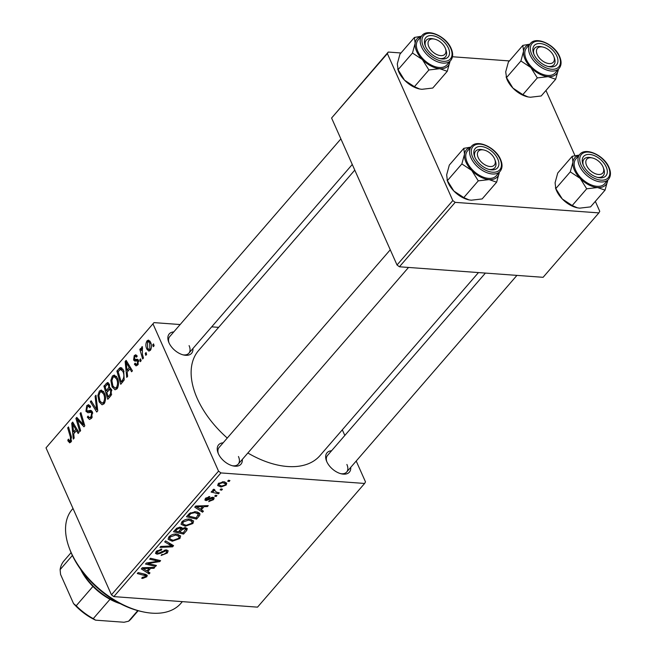 <?xml version="1.0" encoding="UTF-8"?>
<svg xmlns="http://www.w3.org/2000/svg" width="655" height="655" viewBox="0 0 655 655"><rect width="100%" height="100%" fill="white"/><g stroke="black" fill="none" stroke-linecap="round" stroke-linejoin="round"><path stroke-width="0.98" d="M242.309 459.409A14.787 8.744 -139.1 0 1 233.196 465.942A14.787 8.744 -139.1 0 1 218.352 453.678A14.787 8.744 -139.1 0 1 217.984 452.769A14.787 8.744 -139.1 0 1 223.142 442.813M232.361 465.738A12.674 7.492 40.9 0 0 238.248 464.1A12.674 7.492 40.9 0 0 238.461 456.519M192.938 348.509A14.787 8.744 -139.1 0 1 183.826 355.043A14.787 8.744 -139.1 0 1 168.974 342.778A14.787 8.744 -139.1 0 1 168.605 341.869A14.787 8.744 -139.1 0 1 173.772 331.913M182.982 354.838A12.674 7.492 40.9 0 0 188.877 353.201A12.674 7.492 40.9 0 0 189.09 345.619M350.736 467.351A14.787 8.744 -139.1 0 1 341.623 473.884A14.787 8.744 -139.1 0 1 326.771 461.619A14.787 8.744 -139.1 0 1 326.403 460.711A14.787 8.744 -139.1 0 1 331.569 450.755M340.78 473.68A12.674 7.492 40.9 0 0 346.675 472.042A12.674 7.492 40.9 0 0 346.888 464.46M227.269 438.056A80.287 47.447 -139.1 0 1 197.253 398.494A80.287 47.447 -139.1 0 1 198.612 350.482L354.789 170.112M216.952 495.557L216.142 496.49L214.684 496.179L215.511 495.221L216.952 495.557M222.43 489.228L221.619 490.169L220.162 489.85L220.989 488.892L222.43 489.228M181.075 524.139L181.893 521.83C184.243 519.734 186.839 518.817 189.68 519.096L193.61 520.954L192.914 523.509L185.291 526.243L181.157 524.368M203.427 511.178L202.551 512.194L194.748 507.167L195.739 506.02L208.241 505.627L207.422 506.569L204.041 506.642L201.273 509.844L203.427 511.178M186.716 530.476L183.588 534.095L173.485 531.729L176.752 528.184L180.42 527.136L182.131 528.577L185.414 527.619L187.297 528.618L186.716 530.476L185.447 527.627M182.098 527.897L182.131 528.577L181.615 527.422M173.583 545.648L172.552 546.843L159.926 547.392L160.745 546.442L171.561 545.975L164.692 541.881L165.568 540.874L173.583 545.648M142.684 578.422L141.709 578.267L142.381 577.317L145.516 576.605L145.77 575.819L137.28 573.543L138.099 572.593L145.508 574.32L147.285 575.286L146.802 576.768L142.684 578.422L142.258 577.481M156.422 565.47L155.603 566.419L145.508 564.037L146.36 563.054L158.297 561.179L149.684 559.214L150.503 558.265L160.614 560.631L159.763 561.613L147.825 563.505L156.422 565.47M113.831 596.615L257.521 607.144L364.614 483.456L220.923 472.926L113.831 596.615L111.448 594.822L218.541 471.142L220.923 472.926M149.987 572.904L149.103 573.919L141.3 568.892L142.299 567.746L154.793 567.353L153.982 568.294L150.601 568.368L147.825 571.569L149.987 572.904M167.393 552.976L161.114 555.489L161.785 554.539L163.676 554.425L166.116 552.82L166.681 551.305L165.789 550.847L160.516 553.319L157.094 554.195L155.513 553.426L156.25 551.453L161.842 549.062L161.392 550.028L157.56 551.584L157.044 552.861L159.157 552.976L166.485 549.905L168.163 550.749L167.393 552.976L166.73 551.485M168.098 539.13L168.908 536.83C171.258 534.726 173.853 533.809 176.694 534.087L180.624 535.946L179.928 538.5L172.306 541.235L168.179 539.36M208.814 501.689L209.322 500.723L212.564 499.536L212.359 498.209L206.096 500.617L204.892 500.019L205.433 498.48L209.805 496.523L209.141 497.473L206.431 498.594L206.726 499.667L211.156 497.628L213.072 497.268L214.226 497.874L213.563 499.65L208.749 501.542M212.408 497.284L212.957 498.512L211.974 497.358M206.088 497.825L206.726 499.667M198.883 516.427L196.574 519.096L186.462 516.738L189.557 513.348L195.804 511.694L199.898 513.602L199.865 514.961L198.883 516.427L198.309 515.141M226.237 485.019L220.997 487.009L217.673 485.543L218.262 483.652L223.633 481.72L226.753 483.12L226.237 485.019L224.845 481.9M213.677 489.269L216.396 492.126L219.302 492.847L218.483 493.796L211.131 492.077L211.95 491.127L213.465 491.487L212.752 490.718L212.916 489.834L213.767 489.219L214.742 489.686L213.931 490.898L213.309 489.498M229.938 480.565L229.127 481.499L227.662 481.188L228.497 480.23L229.938 480.565M117.392 378.123C119.063 381.816 118.94 385.394 117.016 388.841L115.067 389.799L112.087 386.884L110.851 380.473L112.382 376.035L114.338 375.061L117.392 378.123M127.152 372.073L127.619 376.371L126.734 377.386L125.154 361.511L126.153 360.365L132.425 370.82L131.606 371.762L129.927 368.871L127.152 372.073M70.904 442.1L69.594 442.829L67.752 440.217L68.505 439.128L68.881 440.234L70.347 440.676L70.437 437.245L67.686 427.887L68.505 426.937L71.354 436.623L70.904 442.1M71.493 441.151L69.692 441.02L71.624 440.766M89.039 417.554L90.947 416.883L91.659 413.1L90.996 412.314L87.991 412.773L85.936 411.274L86.738 405.65L88.564 404.651L90.636 406.665L89.882 407.721L88.564 406.378L87.32 407.05L86.714 410.267L87.483 410.955L90.742 410.357L92.42 412.044L91.504 418.316L89.489 419.47L87.32 417.145L88.065 416.072L89.039 417.554L91.839 417.882M92.576 412.437L90.75 412.265L92.56 412.396M95.974 395.211L97.767 410.841L96.735 412.036L90.333 401.728L91.151 400.778L96.637 409.621L95.098 396.218L95.974 395.211M104.415 393.115C106.085 396.815 105.954 400.385 104.03 403.832L102.082 404.798L99.102 401.875L97.865 395.464L99.396 391.027L101.353 390.052L104.415 393.115M153.565 343.867L154.121 345.758L153.311 346.691L152.738 344.825L153.565 343.867M180.158 324.536L153.999 322.62L46.014 447.856L111.448 594.822M153.106 324.168L218.541 471.142M108.37 382.798L107.06 382.708L109.311 384.108L109.508 388.202L111.53 389.438L110.9 395.669L107.772 399.288L103.891 386.065L107.731 382.561M110.67 388.292L110.105 388.096M73.712 433.798L74.171 438.097L73.286 439.112L71.714 423.236L72.705 422.09L78.977 432.546L78.166 433.487L76.479 430.597L73.712 433.798M78.264 422.565L80.606 430.662L79.787 431.612L75.915 418.381L76.774 417.391L83.422 424.735L80.09 413.559L80.917 412.601L84.798 425.824L83.946 426.806L77.282 419.503L78.264 422.565M138.696 360.905L134.799 361.118L133.595 360.021L134.226 355.632L135.781 354.764L137.222 356.083L136.477 357.171L135.519 356.271L134.66 356.738L134.717 359.489L137.394 359.243L138.492 360.315L137.673 364.991L136.06 365.891L134.381 364.188L135.126 363.099L136.33 364.377L137.231 363.885L137.722 361.347L137.01 360.758L138.688 360.88M134.717 359.489L138.066 359.644M124.196 379.892L120.757 384.288L116.868 371.074L119.881 367.832L120.921 367.57L123.664 370.476L124.196 379.892M150.535 342.18C151.854 344.972 151.788 347.699 150.339 350.351L148.873 351.105L146.9 349.197C145.5 346.323 145.557 343.523 147.056 340.813L148.472 340.101L150.535 342.18M146.065 352.537L146.614 354.429L145.803 355.362L145.23 353.495L146.065 352.537M142.389 354.159L143.486 358.039L142.667 358.989L139.843 349.377L140.661 348.427L141.243 350.425L141.709 346.994L142.397 346.667L142.389 354.159M142.61 348.362L142.135 348.566M140.588 358.858L141.144 360.749L140.326 361.683L139.752 359.824L140.588 358.858M218.639 327.353L211.696 326.845M46.014 447.856L153.999 322.62M342.311 429.819L344.817 435.452M356.205 461.03L365.506 481.908L364.614 483.456M399.411 266.781L543.101 277.311L598.875 212.891L455.184 202.362L399.411 266.781L397.028 264.997L452.81 200.569L455.184 202.362M387.375 53.604L331.594 118.023L388.259 52.048L387.375 53.604L452.81 200.569M331.594 118.023L397.028 264.997M509.393 60.931L452.466 56.756M400.975 52.981L388.259 52.048M545.959 90.48L574.992 155.685M595.329 201.38L599.767 211.344L598.875 212.891M478.461 272.578L320 455.585A80.287 47.447 -139.1 0 1 247.852 453.006M340.887 138.901L169.71 336.604A12.674 7.492 40.9 0 0 168.933 342.671M485.404 273.086L327.508 455.446A12.674 7.492 40.9 0 0 326.73 461.513M390.265 249.792L219.081 447.504A12.674 7.492 40.9 0 0 218.303 453.571M153.876 344.915L152.738 344.825M105.578 386.196L103.891 386.065M105.168 386.663L106.38 390.781L108.804 387.252L108.525 385.099L107.657 384.256L105.168 386.663M108.059 390.904L106.38 390.781M109.672 385.181L108.525 385.099M109.745 387.318L108.804 387.252M106.83 392.329L108.141 396.791L110.441 394.048L110.703 390.347L109.827 389.455L106.83 392.329M109.827 396.914L108.141 396.791M111.866 390.429L110.703 390.347M111.743 394.146L110.441 394.048M100.477 401.982L99.102 401.875M98.913 395.546L97.865 395.464M103.375 391.313L99.396 391.027M98.905 395.628L99.937 400.999L102.082 403.062L103.482 402.399C104.874 399.607 104.89 396.783 103.547 393.925L101.345 391.764L99.986 392.427L98.905 395.628M104.775 394.015L103.547 393.925M104.849 402.506L103.482 402.399M91.823 401.834L90.333 401.728M97.636 409.694L96.637 409.621M96.097 396.291L95.098 396.218M88.72 417.251L87.32 417.145M92.355 416.989L90.947 416.883M92.781 413.182L91.659 413.1M92.273 411.741L85.936 411.274M90.275 405.912L86.738 405.65M92.003 411.291L87.483 410.955M71.264 441.593L68.161 441.364M68.914 440.307L67.752 440.217M68.816 427.969L67.686 427.887M73.466 423.359L71.714 423.236M77.871 430.703L76.479 430.597M73.082 427.207L73.548 431.923L75.759 429.369L72.664 424.072L73.082 427.207M75.227 432.046L73.548 431.923M73.949 424.162L72.664 424.072M77.134 429.467L75.759 429.369M77.847 418.52L75.915 418.381M84.503 424.808L83.422 424.735M83.504 421.411L82.35 421.321M81.22 413.641L80.09 413.559M81.253 422.107L79.329 421.967M78.895 419.626L77.282 419.503M137.968 364.606L134.447 364.344M136.068 364.311L134.381 364.188M138.352 363.967L137.231 363.885M138.786 361.421L137.722 361.347M138.516 360.381L133.595 360.021M137.1 355.845L134.226 355.632M126.914 361.634L125.154 361.511M131.319 368.978L129.927 368.871M126.521 365.482L126.988 370.198L129.207 367.635L126.112 362.346L126.521 365.482M128.675 370.321L126.988 370.198M127.397 362.436L126.112 362.346M130.574 367.742L129.207 367.635M118.555 371.197L116.868 371.074M121.928 367.979L119.881 367.832M118.146 371.672L121.126 381.799L122.166 380.596C124.188 377.812 124.401 374.726 122.821 371.336L120.438 369.322L118.146 371.672M122.812 381.922L121.126 381.799M123.115 369.404L120.438 369.322M124.049 371.426L122.821 371.336M123.754 380.711L122.166 380.596M113.462 386.982L112.087 386.884M111.899 380.555L110.851 380.473M116.361 376.322L112.382 376.035M111.89 380.637L112.922 386.008L115.059 388.063L116.467 387.408C117.851 384.616 117.875 381.791 116.524 378.934L114.322 376.772L112.963 377.427L111.89 380.637M117.761 379.024L116.524 378.934M117.834 387.506L116.467 387.408M148.39 349.303L146.9 349.197M149.88 341.018L147.056 340.813M147.498 341.918L147.653 348.132L149.094 349.664L149.872 349.287L149.717 343.114L148.243 341.55L147.498 341.918M150.928 343.204L149.717 343.114M150.945 349.361L149.872 349.287M146.368 353.577L145.23 353.495M140.964 349.459L139.843 349.377M141.701 350.458L141.243 350.425M142.454 347.052L141.709 346.994M140.891 359.906L139.752 359.824M155.03 565.134L155.603 566.419M157.749 559.959L158.297 561.179M155.006 559.313L155.587 560.623M159.165 560.287L159.763 561.613M151.215 562.227L151.567 563.013M147.539 562.85L147.825 563.505M148.145 571.766L149.103 573.919M153.573 567.386L153.982 568.294M150.216 567.492L150.601 568.368M147.342 570.489L147.825 571.569M144.624 569.465L146.933 570.955L149.152 568.401L142.937 568.54L144.624 569.465M142.577 567.738L142.937 568.54M148.767 567.541L149.152 568.401M145.737 574.386L146.802 576.768M165.379 549.93L165.789 550.847M164.2 550.184L164.577 551.019M160.123 552.443L160.516 553.319M156.005 551.747L157.094 554.195M160.966 549.07L161.392 550.028M160.737 549.095L161.138 550.004M157.126 550.609L157.56 551.584M171.446 544.379L172.552 546.843M170.636 543.887L171.561 545.975M179.2 536.854L179.928 538.5M171.806 540.113L172.306 541.235M169.833 538.959L173.174 540.301L178.651 538.336L179.11 536.543L175.761 535.012L170.218 536.953L169.833 538.959L168.892 536.846L169.71 538.672M169.792 535.995L170.218 536.953M175.335 534.062L175.761 535.012M183.023 532.818L183.588 534.095M175 529.977L175.483 531.058L178.635 531.794L180.805 528.708L180.1 527.119L180.723 528.528M176.424 528.446L176.875 529.453L175.483 531.058M179.249 527.169L179.65 528.069L176.875 529.453M180.805 528.708L179.65 528.069M179.814 532.073L183.228 532.867L185.725 529.142L184.571 528.56L181.541 530.083L179.814 532.073L179.331 530.984M180.223 527.119L181.541 530.083M184.186 527.701L184.571 528.56M211.139 497.628L211.467 498.349M205.244 498.701L206.096 500.617M208.74 496.588L209.141 497.473M212.507 497.268L213.563 499.65M201.593 510.04L202.551 512.194M207.021 505.66L207.422 506.569M203.656 505.766L204.041 506.642M200.79 508.755L201.273 509.844M198.072 507.731L200.381 509.23L202.591 506.675L196.385 506.814L198.072 507.731M196.025 506.012L196.385 506.814M202.215 505.816L202.591 506.675M196.009 517.827L196.574 519.096M198.752 512.472L199.865 514.961M188.468 516.066L196.213 517.876L198.334 514.109L194.92 512.628L190.859 513.536L188.468 516.066L187.985 514.977M190.499 512.726L190.859 513.536M194.494 511.67L194.92 512.628M192.177 521.863L192.914 523.509M184.784 525.122L185.291 526.243M182.819 523.967L186.151 525.31L191.637 523.345L192.087 521.544L188.738 520.021L183.203 521.961L182.819 523.967L181.869 521.855L182.688 523.681M182.77 521.003L183.203 521.961M188.321 519.071L188.738 520.021M220.489 485.871L220.997 487.009M219.269 483.767L218.966 484.913L221.677 486.059L225.205 484.937L225.467 483.849L222.815 482.661L219.269 483.767L218.934 483.022M222.405 481.728L222.815 482.661M221.062 488.908L221.619 490.169M217.902 492.494L218.483 493.796M212.793 489.997L213.465 491.487M215.585 495.237L216.142 496.49M228.562 480.246L229.127 481.499M143.15 611.876L141.546 611.533A69.717 41.208 -139.1 0 1 71.559 553.696A69.717 41.208 -139.1 0 1 69.807 549.414L69.234 547.875A71.829 42.452 40.9 0 0 71.035 552.288A71.829 42.452 40.9 0 0 143.15 611.876A71.829 42.452 40.9 0 0 180.862 603.378L182.368 601.634M73 508.468L72.246 509.336A71.829 42.452 40.9 0 0 69.234 547.875M555.677 79.255L541.186 95.982L530.329 97.251L528.028 96.932L522.837 94.639L512.947 88.114A20.567 12.158 -139.1 0 1 507.199 79.828A20.567 12.158 -139.1 0 1 506.683 78.567L505.709 71.862L508.362 62.127L522.846 45.391L523.558 51.246L520.913 60.98L530.796 67.498L537.321 77.904L548.178 76.643L555.677 79.255L558.33 69.52A20.567 12.158 -139.1 0 1 548.178 76.643A20.567 12.158 -139.1 0 1 530.796 67.498A20.567 12.158 -139.1 0 1 523.558 51.246A20.567 12.158 -139.1 0 1 529.6 44.434M527.946 96.907A20.567 12.158 -139.1 0 1 527.848 96.891A20.567 12.158 -139.1 0 1 512.947 88.114L506.086 76.946M556.832 56.068A14.787 8.744 -139.1 0 1 548.825 66.654A14.787 8.744 -139.1 0 1 533.972 54.39A14.787 8.744 -139.1 0 1 533.604 53.481A14.787 8.744 -139.1 0 1 540.653 43.582A14.787 8.744 -139.1 0 1 556.832 56.068M553.835 56.477A10.562 6.247 40.9 0 0 542.962 47.062A10.562 6.247 40.9 0 0 536.863 53.653A10.562 6.247 40.9 0 0 548.137 63.453A10.562 6.247 40.9 0 0 553.95 56.805A10.562 6.247 40.9 0 0 553.835 56.477L554.408 58.017A12.674 7.492 -139.1 0 1 554.548 58.41A12.674 7.492 -139.1 0 1 553.876 64.812A12.674 7.492 -139.1 0 1 547.981 66.45A12.674 7.492 40.9 0 0 553.876 64.812A12.674 7.492 40.9 0 0 554.253 57.632M530.362 43.558L526.571 47.938A19.011 11.241 40.9 0 0 526.243 59.302A19.011 11.241 40.9 0 0 540.572 73.45A19.011 11.241 40.9 0 0 555.317 72.828L559.108 68.447A19.011 11.241 -139.1 0 1 544.37 69.07A19.011 11.241 -139.1 0 1 530.042 54.922A19.011 11.241 -139.1 0 1 530.362 43.558C536.126 35.853 554.769 44.491 559.607 56.494C561.712 61.398 561.548 65.385 559.108 68.447M522.837 94.639L537.321 77.904M506.421 77.708L520.913 60.98M529.821 44.18L522.846 45.391M542.209 46.931A12.674 7.492 40.9 0 0 534.709 48.216A12.674 7.492 40.9 0 0 533.931 54.283A12.674 7.492 -139.1 0 1 534.709 48.216A12.674 7.492 -139.1 0 1 541.358 46.718L542.962 47.062M444.655 46.89A10.562 6.247 40.9 0 0 434.543 39.12A10.562 6.247 40.9 0 0 429.312 47.676A10.562 6.247 40.9 0 0 440.864 55.642A10.562 6.247 40.9 0 0 445.408 48.527A10.562 6.247 40.9 0 0 444.655 46.89M433.782 38.989A12.674 7.492 40.9 0 0 426.282 40.274A12.674 7.492 40.9 0 0 425.504 46.341A12.674 7.492 -139.1 0 1 426.282 40.274A12.674 7.492 -139.1 0 1 432.939 38.776L434.543 39.12M445.408 48.527L445.981 50.067A12.674 7.492 -139.1 0 1 445.449 56.87A12.674 7.492 -139.1 0 1 439.562 58.508A12.674 7.492 40.9 0 0 445.449 56.87A12.674 7.492 40.9 0 0 445.662 49.289M447.259 71.305L432.767 88.04L421.91 89.309L419.601 88.982L414.41 86.697L404.528 80.172A20.567 12.158 -139.1 0 1 398.78 71.886A20.567 12.158 -139.1 0 1 398.265 70.625L397.29 63.912L399.935 54.185L414.427 37.45L415.139 43.296L412.486 53.03L422.377 59.556L428.902 69.962L439.759 68.693L447.259 71.305L449.903 61.57A20.567 12.158 -139.1 0 1 439.759 68.693A20.567 12.158 -139.1 0 1 422.377 59.556A20.567 12.158 -139.1 0 1 415.139 43.296A20.567 12.158 -139.1 0 1 421.173 36.492M419.519 88.965A20.567 12.158 -139.1 0 1 419.421 88.949A20.567 12.158 -139.1 0 1 404.528 80.172L397.659 69.004M448.413 48.118A14.787 8.744 -139.1 0 1 440.397 58.713A14.787 8.744 -139.1 0 1 425.553 46.448A14.787 8.744 -139.1 0 1 425.185 45.539A14.787 8.744 -139.1 0 1 432.226 35.632A14.787 8.744 -139.1 0 1 448.413 48.118M421.935 35.607L418.144 39.988A19.011 11.241 40.9 0 0 417.825 51.36A19.011 11.241 40.9 0 0 432.153 65.5A19.011 11.241 40.9 0 0 446.898 64.886L450.689 60.506A19.011 11.241 -139.1 0 1 435.943 61.12A19.011 11.241 -139.1 0 1 421.615 46.98A19.011 11.241 -139.1 0 1 421.935 35.607C427.699 27.903 446.35 36.549 451.189 48.544C453.293 53.456 453.121 57.435 450.689 60.506M414.41 86.697L428.902 69.962M397.994 69.766L412.486 53.03M421.394 36.238L414.427 37.45M587.109 166.517A10.562 6.247 40.9 0 0 598.662 174.484A10.562 6.247 40.9 0 0 603.206 167.369A10.562 6.247 40.9 0 0 602.444 165.731A10.562 6.247 40.9 0 0 592.341 157.961A10.562 6.247 40.9 0 0 587.109 166.517M603.206 167.369L603.779 168.908A12.674 7.492 -139.1 0 1 603.247 175.712A12.674 7.492 -139.1 0 1 597.352 177.349A12.674 7.492 40.9 0 0 603.247 175.712A12.674 7.492 40.9 0 0 603.46 168.13M591.58 157.83A12.674 7.492 40.9 0 0 584.08 159.116A12.674 7.492 40.9 0 0 583.302 165.183A12.674 7.492 -139.1 0 1 584.08 159.116A12.674 7.492 -139.1 0 1 590.736 157.618L592.341 157.961M580.174 178.397A20.567 12.158 -139.1 0 1 574.419 170.112A20.567 12.158 -139.1 0 1 572.937 162.137L570.284 171.872L580.174 178.397L586.7 188.804L597.557 187.535L605.048 190.147L607.701 180.412A20.567 12.158 -139.1 0 1 597.557 187.535A20.567 12.158 40.9 0 1 580.174 178.397M583.351 165.289A14.787 8.744 -139.1 0 1 582.975 164.38A14.787 8.744 -139.1 0 1 590.024 154.474A14.787 8.744 -139.1 0 1 606.211 166.959A14.787 8.744 -139.1 0 1 598.195 177.554A14.787 8.744 -139.1 0 1 583.351 165.289M575.622 170.202A19.011 11.241 40.9 0 0 589.95 184.342A19.011 11.241 40.9 0 0 604.696 183.727L608.487 179.347A19.011 11.241 -139.1 0 1 593.741 179.961A19.011 11.241 -139.1 0 1 579.413 165.821A19.011 11.241 -139.1 0 1 579.732 154.449L575.942 158.829A19.011 11.241 40.9 0 0 575.622 170.202M605.048 190.147L590.564 206.882L579.708 208.151L577.399 207.823L572.208 205.539L562.326 199.014L555.792 188.607L570.284 171.872M572.208 205.539L586.7 188.804M555.792 188.607L555.088 182.753L557.733 173.026L572.224 156.291L572.937 162.137A20.567 12.158 -139.1 0 1 578.971 155.333M579.192 155.079L572.224 156.291M577.317 207.807A20.567 12.158 -139.1 0 1 577.219 207.791A20.567 12.158 -139.1 0 1 562.326 199.014A20.567 12.158 -139.1 0 1 556.054 189.467L555.456 187.846M477.814 156.602A10.562 6.247 40.9 0 0 489.089 166.403A10.562 6.247 40.9 0 0 494.902 159.755A10.562 6.247 40.9 0 0 494.787 159.427A10.562 6.247 40.9 0 0 483.914 150.011A10.562 6.247 40.9 0 0 477.814 156.602M494.787 159.427L495.36 160.966A12.674 7.492 -139.1 0 1 495.499 161.359A12.674 7.492 -139.1 0 1 494.828 167.762A12.674 7.492 -139.1 0 1 488.933 169.399A12.674 7.492 40.9 0 0 494.828 167.762A12.674 7.492 40.9 0 0 495.205 160.581M483.161 149.88A12.674 7.492 40.9 0 0 475.661 151.174A12.674 7.492 40.9 0 0 474.883 157.233A12.674 7.492 -139.1 0 1 475.661 151.174A12.674 7.492 -139.1 0 1 482.309 149.668L483.914 150.011M471.747 170.456A20.567 12.158 -139.1 0 1 466 162.17A20.567 12.158 -139.1 0 1 464.51 154.195L461.865 163.93L471.747 170.456L478.273 180.854L489.129 179.593L496.629 182.205L499.282 172.47A20.567 12.158 -139.1 0 1 489.129 179.593A20.567 12.158 40.9 0 1 471.747 170.456M474.924 157.339A14.787 8.744 -139.1 0 1 474.556 156.43A14.787 8.744 -139.1 0 1 481.605 146.532A14.787 8.744 -139.1 0 1 497.784 159.018A14.787 8.744 -139.1 0 1 489.776 169.612A14.787 8.744 -139.1 0 1 474.924 157.339M467.195 162.26A19.011 11.241 40.9 0 0 481.523 176.4A19.011 11.241 40.9 0 0 496.269 175.777L500.06 171.397A19.011 11.241 -139.1 0 1 485.322 172.019A19.011 11.241 -139.1 0 1 470.994 157.871A19.011 11.241 -139.1 0 1 471.313 146.507L467.523 150.887A19.011 11.241 40.9 0 0 467.195 162.26M496.629 182.205L482.137 198.94L471.281 200.201L468.98 199.881L463.789 197.589L453.899 191.064L447.373 180.665L461.865 163.93M463.789 197.589L478.273 180.854M447.373 180.665L446.661 174.811L449.314 165.076L463.797 148.341L464.51 154.195A20.567 12.158 -139.1 0 1 470.552 147.383M470.773 147.129L463.797 148.341M468.898 199.865A20.567 12.158 -139.1 0 1 468.8 199.84A20.567 12.158 -139.1 0 1 453.899 191.064A20.567 12.158 -139.1 0 1 447.635 181.517L447.037 179.896M120.34 603.705A44.368 26.225 -139.1 0 1 110.007 599.3A44.368 26.225 -139.1 0 1 92.936 586.438A44.368 26.225 -139.1 0 1 80.581 569.285M81.236 570.194A46.48 27.469 40.9 0 0 119.349 603.189M110.007 599.3L93.272 618.623L95.589 620.162A42.256 24.972 -139.1 0 1 73.524 603.55L60.563 574.427L60.113 569.637L72.377 555.481M137.779 610.607L128.601 621.21L124.057 622.25L95.589 620.162M73.524 603.55L76.201 605.769A44.368 26.225 40.9 0 0 93.272 618.623M92.936 586.438L76.201 605.769M71.092 552.632L64.01 560.811A44.368 26.225 40.9 0 0 60.113 569.637M128.601 621.21A44.368 26.225 40.9 0 0 131.09 618.901L138.172 610.714M109.262 384.01L105.889 383.764M111.571 389.545L107.698 389.258M111.284 395.153L109.663 395.031M97.276 406.558L96.244 406.485M91.487 410.71L89.424 410.562M71.542 437.327L70.437 437.245M75.562 426.847L74.171 426.749M129.01 365.122L127.61 365.023M122.952 369.133L118.817 368.831M145.607 567.639L145.991 568.515M143.863 573.944L144.436 575.221M161.916 551.346L162.317 552.255M168.941 542.88L169.899 545.042M209.584 498.48L209.895 499.192M199.054 505.914L199.439 506.79M189.189 513.667L189.647 514.699M559.124 56.232A17.75 10.488 40.9 0 0 539.155 41.2A17.75 10.488 40.9 0 0 531.688 54.226A17.75 10.488 40.9 0 0 551.649 69.258A17.75 10.488 40.9 0 0 559.124 56.232M450.697 48.29A17.75 10.488 40.9 0 0 430.736 33.258A17.75 10.488 40.9 0 0 423.269 46.276A17.75 10.488 40.9 0 0 443.23 61.308A17.75 10.488 40.9 0 0 450.697 48.29M581.067 165.117A17.75 10.488 40.9 0 0 601.028 180.158A17.75 10.488 40.9 0 0 608.495 167.131A17.75 10.488 40.9 0 0 588.534 152.099A17.75 10.488 40.9 0 0 581.067 165.117M472.64 157.175A17.75 10.488 40.9 0 0 492.601 172.208A17.75 10.488 40.9 0 0 500.076 159.181A17.75 10.488 40.9 0 0 480.107 144.149A17.75 10.488 40.9 0 0 472.64 157.175M107.657 384.256L109.426 384.387M109.827 389.455L111.587 389.586M101.345 391.764L103.809 391.944M102.082 403.062L104.472 403.234M88.564 406.378L90.578 406.526M136.33 364.377L138.041 364.499M135.519 356.271L137.018 356.377M134.971 359.587L138.213 359.824M114.322 376.772L116.786 376.952M115.059 388.063L117.458 388.243M148.243 341.55L150.298 341.697M149.094 349.664L150.74 349.786M145.77 575.819L145.058 574.214M166.681 551.305L166.043 549.889M157.044 552.861L156.357 551.33M179.11 536.543L178.103 534.292M185.725 529.142L185.046 527.611M206.178 499.372L205.662 498.218M198.334 514.109L197.36 511.923M192.087 521.544L191.088 519.292M218.966 484.913L218.361 483.554M225.467 483.849L224.567 481.834M352.275 164.479L188.877 353.201M516.934 275.395L346.675 472.042M608.487 179.347C610.918 176.277 611.09 172.298 608.986 167.385C604.147 155.391 585.496 146.745 579.732 154.449M238.248 464.1L408.515 267.453M500.06 171.397C502.5 168.335 502.663 164.348 500.559 159.443C495.72 147.441 477.077 138.803 471.313 146.507"/></g></svg>
